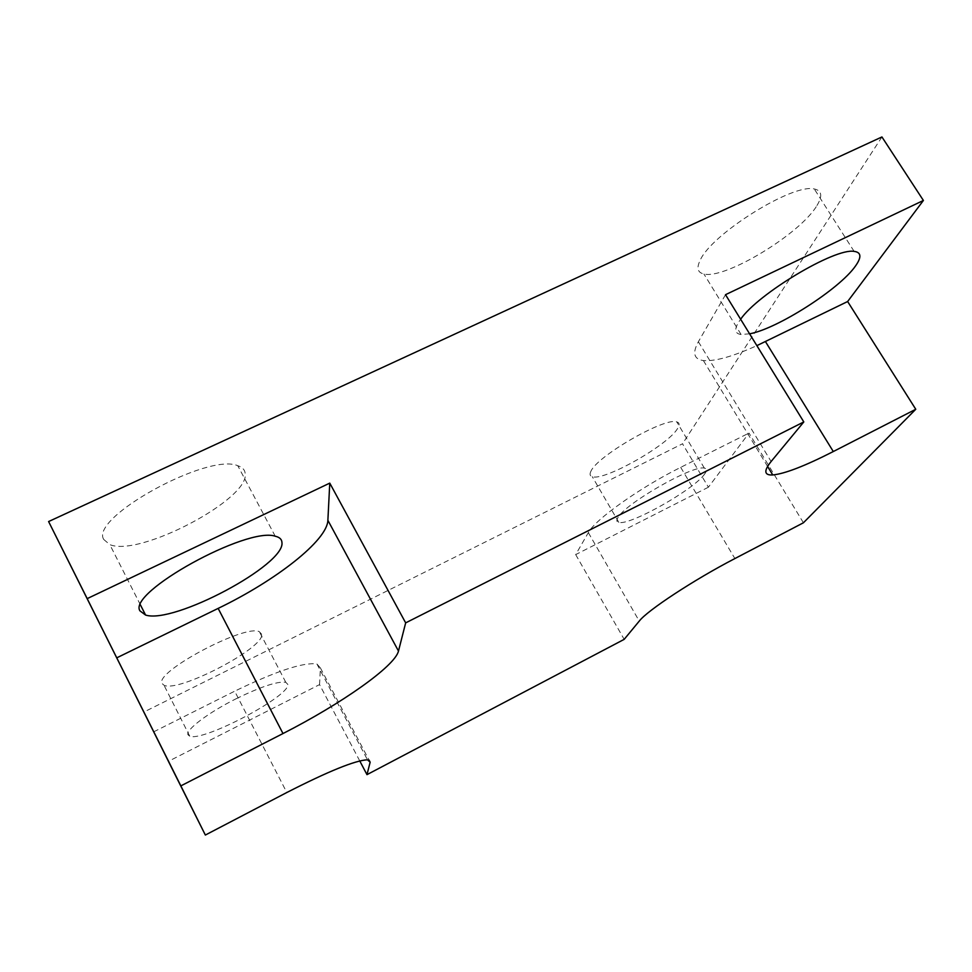 <?xml version="1.0" encoding="UTF-8"?>
<svg xmlns="http://www.w3.org/2000/svg" width="972" height="972" viewBox="0 0 972 972"><rect width="100%" height="100%" fill="white"/><g stroke="black" fill="none" stroke-linecap="round" stroke-linejoin="round"><path stroke-width="0.73" stroke-dasharray="4.86 3.65" d="M725.513 294.686L698.382 341.743C692.198 353.018 693.862 359.276 703.376 360.539C714.833 361.548 732.669 356.578 756.86 345.643M749.582 333.821L741.089 334.49C735.026 333.712 734.152 329.69 738.453 322.425L740.628 319.266M803.419 522.778L748.999 433.075L708.406 487.215L682.514 443.791L143.759 712.099M881.932 136.955L682.514 443.791M708.406 487.215L575.679 554.599L588.339 532.632C594.852 519.765 639.892 487.592 680.704 467.35L748.999 433.075M575.679 554.599L624.17 639.357M704.797 473.814C694.701 489.171 629.868 525.803 618.836 522.401C616.576 521.952 616.26 520.397 617.888 517.712C624.68 503.909 693.461 464.446 704.384 468.14C707.021 468.626 707.154 470.521 704.797 473.814M359.749 760.918L319.557 684.604L168.435 761.319M816.954 205.542C822.737 196.065 821.85 190.548 814.293 188.981C792.788 183.101 711.285 234.264 700.204 260.204C696.341 268.053 697.58 272.634 703.922 273.97C724.638 279.669 800.248 234.082 816.954 205.542M590.915 471.298C589.457 474.202 589.907 476.001 592.276 476.669C604.013 481.383 668.432 444.945 677.666 428.36C679.853 424.813 679.549 422.662 676.767 421.897C665.115 416.903 596.869 456.208 590.915 471.298M103.761 539.484L109.824 544.624C139.567 557.369 250.545 498.612 245.151 473.279C244.774 469.695 242.307 467.18 237.775 465.722C208.105 452.478 89.339 517.76 103.761 539.484M236.172 698.722C261.079 686.597 277.615 681.117 285.792 682.295L287.821 684.397C290.507 695.831 203.403 741.976 189.747 736.193L188.009 734.808C185.263 730.057 208.397 712.549 236.172 698.722M261.65 634.279L259.39 631.739C245.564 623.55 153.843 672.284 162.117 683.547L164.013 685.26C178.544 692.914 265.271 647.461 261.65 634.279M153.685 731.843L234.677 691.189L286.801 792.52M319.557 684.604L320.408 667.946L316.921 663.998C303.58 662.017 276.157 671.081 234.677 691.189M698.382 341.743L771.112 461.506M680.704 467.35L734.881 558.56M588.339 532.632L639.26 621.096M320.408 667.946L369.044 760.068M703.376 360.539L767.576 466.414M854.109 251.384L814.293 188.981M618.836 522.401L592.276 476.669M140.405 604.863L109.824 544.624M285.792 682.295L259.39 631.739M316.921 663.998L367.465 759.788M741.089 334.49L703.922 273.97M189.747 736.193L164.013 685.26M704.384 468.14L676.767 421.897M275.234 536.216L237.775 465.722"/><path stroke-width="1.46" d="M803.808 421.933L725.513 294.686L923.4 200.463L847.633 301.527L915.77 409.273L833.296 451.543C804.938 465.989 784.756 473.801 772.752 474.956C764.126 475.417 763.579 470.934 771.112 461.506L803.808 421.933L405.664 622.87L398.484 651.058C394.972 666.233 341.33 703.837 282.986 733.544L180.841 785.886L205.347 835.045L286.801 792.52C328.427 771.258 355.315 760.359 367.465 759.788L370.15 762.182L366.979 774.648L624.17 639.357L639.26 621.096C647.255 610.525 693.959 579.762 734.881 558.56L803.419 522.778L915.77 409.273M756.86 345.643L847.633 301.527M740.628 319.266C757.771 293.981 834.802 247.751 854.109 251.384C861.313 252.295 861.763 257.179 855.469 266.036C839.383 289.255 776.944 328.961 749.582 333.821M923.4 200.463L881.932 136.955L48.6 521.551L87.188 598.63L329.763 483.12L405.664 622.87M366.979 774.648L359.749 760.918M168.435 761.319L48.6 521.551M281.941 542.461C285.586 564.659 173.818 624.376 145.569 615.045L139.968 610.89C127.211 592.519 247.155 526.387 275.234 536.216C279.559 537.212 281.795 539.29 281.941 542.461M205.347 835.045L168.411 761.331M180.841 785.886L116.749 657.837L218.153 608.399C276.145 580.418 327.285 540.444 327.88 520.312L329.763 483.12M116.749 657.837L87.188 598.63M765.45 341.585L833.296 451.543M327.88 520.312L398.484 651.058M218.153 608.399L282.986 733.544M369.044 760.068L370.15 762.182M767.576 466.414L772.752 474.956M145.569 615.045L140.405 604.863"/></g></svg>
